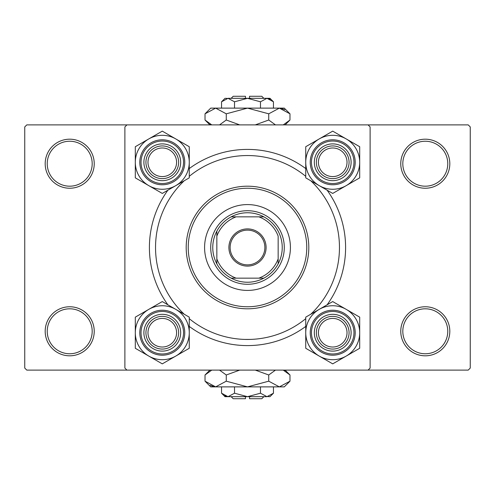 <?xml version="1.0" encoding="UTF-8"?>
<svg xmlns="http://www.w3.org/2000/svg" width="495" height="495" viewBox="0 0 495 495"><rect width="100%" height="100%" fill="white"/><g stroke="black" fill="none" stroke-linecap="round" stroke-linejoin="round"><path stroke-width="0.74" d="M45.187 331.285A24.521 24.521 0 0 1 69.708 306.764A24.521 24.521 0 0 1 94.229 331.285A24.521 24.521 0 0 1 69.708 355.812A24.521 24.521 0 0 1 45.187 331.285M92.188 331.285A22.479 22.479 0 0 0 69.708 308.806A22.479 22.479 0 0 0 47.229 331.285A22.479 22.479 0 0 0 69.708 353.764A22.479 22.479 0 0 0 92.188 331.285M45.187 163.715A24.521 24.521 0 0 1 69.708 139.188A24.521 24.521 0 0 1 94.229 163.715A24.521 24.521 0 0 1 69.708 188.236A24.521 24.521 0 0 1 45.187 163.715M92.188 163.715A22.479 22.479 0 0 0 69.708 141.236A22.479 22.479 0 0 0 47.229 163.715A22.479 22.479 0 0 0 69.708 186.194A22.479 22.479 0 0 0 92.188 163.715M400.771 163.715A24.521 24.521 0 0 1 425.292 139.188A24.521 24.521 0 0 1 449.813 163.715A24.521 24.521 0 0 1 425.292 188.236A24.521 24.521 0 0 1 400.771 163.715M447.771 163.715A22.479 22.479 0 0 0 425.292 141.236A22.479 22.479 0 0 0 402.812 163.715A22.479 22.479 0 0 0 425.292 186.194A22.479 22.479 0 0 0 447.771 163.715M400.771 331.285A24.521 24.521 0 0 1 425.292 306.764A24.521 24.521 0 0 1 449.813 331.285A24.521 24.521 0 0 1 425.292 355.812A24.521 24.521 0 0 1 400.771 331.285M447.771 331.285A22.479 22.479 0 0 0 425.292 308.806A22.479 22.479 0 0 0 402.812 331.285A22.479 22.479 0 0 0 425.292 353.764A22.479 22.479 0 0 0 447.771 331.285M167.892 304.815A98.09 98.09 0 0 1 167.892 190.185M189.257 168.572A98.09 98.09 0 0 1 305.743 168.572M327.108 190.185A98.09 98.09 0 0 1 327.108 304.815M368.07 124.882L26.792 124.882L24.75 126.93L24.75 368.07L26.792 370.118L368.07 370.118L370.118 368.07L370.118 126.93L368.07 124.882L468.208 124.882L470.25 126.93L470.25 368.07L468.208 370.118L368.07 370.118M126.93 370.118L124.882 368.07L124.882 126.93L126.93 124.882M305.743 326.428A98.09 98.09 0 0 1 189.257 326.428M250.39 339.415L244.61 339.415M290.417 247.5A42.916 42.916 0 0 0 247.5 204.583A42.916 42.916 0 0 0 204.583 247.5A42.916 42.916 0 0 0 247.5 290.417A42.916 42.916 0 0 0 290.417 247.5M188.236 247.5A59.264 59.264 0 0 0 247.5 306.764A59.264 59.264 0 0 0 306.764 247.5A59.264 59.264 0 0 0 247.5 188.236A59.264 59.264 0 0 0 188.236 247.5M308.806 247.5A61.306 61.306 0 0 1 247.5 308.806A61.306 61.306 0 0 1 186.194 247.5A61.306 61.306 0 0 1 247.5 186.194A61.306 61.306 0 0 1 308.806 247.5M184.251 180.743A91.959 91.959 0 0 0 184.251 314.257M189.257 318.662A91.959 91.959 0 0 0 305.743 318.662M310.749 314.257A91.959 91.959 0 0 0 310.749 180.743M305.743 176.338A91.959 91.959 0 0 0 189.257 176.338M176.585 332.714A14.306 14.306 0 0 0 162.286 318.415A14.306 14.306 0 0 0 147.98 332.714A14.306 14.306 0 0 0 162.286 347.02A14.306 14.306 0 0 0 176.585 332.714M145.932 332.714A16.347 16.347 0 0 1 162.286 316.367A16.347 16.347 0 0 1 178.633 332.714A16.347 16.347 0 0 1 162.286 349.068A16.347 16.347 0 0 1 145.932 332.714M346.203 356.078A26.971 26.971 0 0 1 319.232 356.078L332.714 363.862L359.692 348.288L359.692 317.147L332.714 301.573L305.743 317.147L305.743 348.288L319.232 356.078A26.971 26.971 0 0 1 319.232 309.356A26.971 26.971 0 0 1 359.692 332.714A26.971 26.971 0 0 1 346.203 356.078M332.714 351.11A18.389 18.389 0 0 1 314.325 332.714A18.389 18.389 0 0 1 332.714 314.325A18.389 18.389 0 0 1 351.11 332.714A18.389 18.389 0 0 1 332.714 351.11M332.714 316.367A16.347 16.347 0 0 0 316.367 332.714A16.347 16.347 0 0 0 332.714 349.068A16.347 16.347 0 0 0 349.068 332.714A16.347 16.347 0 0 0 332.714 316.367M332.714 310.235A22.479 22.479 0 0 1 355.2 332.714A22.479 22.479 0 0 1 332.714 355.2A22.479 22.479 0 0 1 310.235 332.714A22.479 22.479 0 0 1 332.714 310.235A22.479 22.479 0 0 0 310.235 332.714A22.479 22.479 0 0 0 332.714 355.2M347.02 332.714A14.306 14.306 0 0 0 332.714 318.415A14.306 14.306 0 0 0 318.415 332.714A14.306 14.306 0 0 0 332.714 347.02A14.306 14.306 0 0 0 347.02 332.714M316.367 332.714A16.347 16.347 0 0 1 332.714 316.367A16.347 16.347 0 0 1 349.068 332.714A16.347 16.347 0 0 1 332.714 349.068A16.347 16.347 0 0 1 316.367 332.714M148.797 309.356A26.971 26.971 0 0 1 175.768 309.356L162.286 301.573L135.308 317.147L135.308 348.288L162.286 363.862L189.257 348.288L189.257 317.147L175.768 309.356A26.971 26.971 0 0 1 175.768 356.078A26.971 26.971 0 0 1 135.308 332.714A26.971 26.971 0 0 1 148.797 309.356M162.286 314.325A18.389 18.389 0 0 1 180.675 332.714A18.389 18.389 0 0 1 162.286 351.11A18.389 18.389 0 0 1 143.89 332.714A18.389 18.389 0 0 1 162.286 314.325M162.286 349.068A16.347 16.347 0 0 0 178.633 332.714A16.347 16.347 0 0 0 162.286 316.367A16.347 16.347 0 0 0 145.932 332.714A16.347 16.347 0 0 0 162.286 349.068M162.286 355.2A22.479 22.479 0 0 1 139.8 332.714A22.479 22.479 0 0 1 162.286 310.235A22.479 22.479 0 0 1 184.765 332.714A22.479 22.479 0 0 1 162.286 355.2A22.479 22.479 0 0 0 184.765 332.714A22.479 22.479 0 0 0 162.286 310.235M147.98 162.286A14.306 14.306 0 0 0 162.286 176.585A14.306 14.306 0 0 0 176.585 162.286A14.306 14.306 0 0 0 162.286 147.98A14.306 14.306 0 0 0 147.98 162.286M178.633 162.286A16.347 16.347 0 0 1 162.286 178.633A16.347 16.347 0 0 1 145.932 162.286A16.347 16.347 0 0 1 162.286 145.932A16.347 16.347 0 0 1 178.633 162.286M318.415 162.286A14.306 14.306 0 0 0 332.714 176.585A14.306 14.306 0 0 0 347.02 162.286A14.306 14.306 0 0 0 332.714 147.98A14.306 14.306 0 0 0 318.415 162.286M349.068 162.286A16.347 16.347 0 0 1 332.714 178.633A16.347 16.347 0 0 1 316.367 162.286A16.347 16.347 0 0 1 332.714 145.932A16.347 16.347 0 0 1 349.068 162.286M346.203 185.644A26.971 26.971 0 0 1 319.232 185.644L332.714 193.427L359.692 177.853L359.692 146.712L332.714 131.138L305.743 146.712L305.743 177.853L319.232 185.644A26.971 26.971 0 0 1 319.232 138.922A26.971 26.971 0 0 1 359.692 162.286A26.971 26.971 0 0 1 346.203 185.644M332.714 180.675A18.389 18.389 0 0 1 314.325 162.286A18.389 18.389 0 0 1 332.714 143.89A18.389 18.389 0 0 1 351.11 162.286A18.389 18.389 0 0 1 332.714 180.675M332.714 145.932A16.347 16.347 0 0 0 316.367 162.286A16.347 16.347 0 0 0 332.714 178.633A16.347 16.347 0 0 0 349.068 162.286A16.347 16.347 0 0 0 332.714 145.932M332.714 139.8A22.479 22.479 0 0 1 355.2 162.286A22.479 22.479 0 0 1 332.714 184.765A22.479 22.479 0 0 1 310.235 162.286A22.479 22.479 0 0 1 332.714 139.8A22.479 22.479 0 0 0 310.235 162.286A22.479 22.479 0 0 0 332.714 184.765M148.797 138.922A26.971 26.971 0 0 1 175.768 138.922L162.286 131.138L135.308 146.712L135.308 177.853L162.286 193.427L189.257 177.853L189.257 146.712L175.768 138.922A26.971 26.971 0 0 1 175.768 185.644A26.971 26.971 0 0 1 135.308 162.286A26.971 26.971 0 0 1 148.797 138.922M162.286 143.89A18.389 18.389 0 0 1 180.675 162.286A18.389 18.389 0 0 1 162.286 180.675A18.389 18.389 0 0 1 143.89 162.286A18.389 18.389 0 0 1 162.286 143.89M162.286 178.633A16.347 16.347 0 0 0 178.633 162.286A16.347 16.347 0 0 0 162.286 145.932A16.347 16.347 0 0 0 145.932 162.286A16.347 16.347 0 0 0 162.286 178.633M162.286 184.765A22.479 22.479 0 0 1 139.8 162.286A22.479 22.479 0 0 1 162.286 139.8A22.479 22.479 0 0 1 184.765 162.286A22.479 22.479 0 0 1 162.286 184.765A22.479 22.479 0 0 0 184.765 162.286A22.479 22.479 0 0 0 162.286 139.8M247.5 228.9A18.6 18.6 0 0 1 266.1 247.5A18.6 18.6 0 0 1 247.5 266.1A18.6 18.6 0 0 1 228.9 247.5A18.6 18.6 0 0 1 247.5 228.9M247.5 264.868A17.368 17.368 0 0 0 264.868 247.5A17.368 17.368 0 0 0 247.5 230.132A17.368 17.368 0 0 0 230.132 247.5A17.368 17.368 0 0 0 247.5 264.868M247.5 212.757A34.743 34.743 0 0 0 231.153 216.847L236.121 216.847L231.153 216.847A34.743 34.743 0 0 0 216.847 263.847L216.847 258.879L216.847 263.847A34.743 34.743 0 0 0 263.847 278.153L258.879 278.153L263.847 278.153A34.743 34.743 0 0 0 278.153 263.847L278.153 236.121A32.695 32.695 0 0 0 258.879 216.847L236.121 216.847A32.695 32.695 0 0 0 216.847 236.121L216.847 258.879A32.695 32.695 0 0 0 236.121 278.153L258.879 278.153A32.695 32.695 0 0 0 278.153 258.879L278.153 263.847A34.743 34.743 0 0 0 263.847 216.847L258.879 216.847L263.847 216.847A34.743 34.743 0 0 0 247.5 212.757M247.5 284.285A36.785 36.785 0 0 1 210.715 247.5A36.785 36.785 0 0 1 247.5 210.715A36.785 36.785 0 0 1 284.285 247.5A36.785 36.785 0 0 1 247.5 284.285M231.153 278.153L236.121 278.153L231.153 278.153M216.847 231.153L216.847 236.121L216.847 231.153M263.847 396.681L261.805 398.723L249.542 398.723L249.542 396.681M267.863 396.606L269.979 396.681L273.457 393.203L266.966 396.681L260.481 393.203L247.5 396.681L234.519 393.203L228.034 396.681L221.543 393.203L221.543 386.873M234.519 393.203L234.519 386.873M224.693 395.709L227.137 396.606M273.457 393.203L273.457 386.873M260.481 393.203L260.481 386.873M284.792 370.866L283.258 370.118L289.977 374.987L289.977 381.181L284.285 386.873L210.715 386.873L205.023 381.181L205.023 374.987L211.742 370.118M289.977 381.181L279.353 386.873L268.736 381.181L247.5 386.873L226.264 381.181L215.647 386.873L205.023 381.181M226.264 381.181L226.264 374.987L239.704 370.118M219.539 370.118L226.264 374.987M210.208 385.302L214.18 386.756M279.353 386.873L280.82 386.756M268.736 381.181L268.736 374.987L275.455 370.118M255.296 370.118L268.736 374.987M266.966 396.681L225.021 396.681L221.543 393.203M245.458 396.681L245.458 398.723L233.195 398.723L231.153 396.681M231.153 98.319L233.195 96.278L245.458 96.278L245.458 98.319M227.137 98.394L225.021 98.319L221.543 101.797L228.034 98.319L234.519 101.797L247.5 98.319L260.481 101.797L266.966 98.319L273.457 101.797L273.457 108.127M260.481 101.797L260.481 108.127M270.307 99.291L267.863 98.394M221.543 101.797L221.543 108.127M234.519 101.797L234.519 108.127M210.208 124.134L211.742 124.882L205.023 120.013L205.023 113.819L210.715 108.127L284.285 108.127L289.977 113.819L289.977 120.013L283.258 124.882M205.023 113.819L215.647 108.127L226.264 113.819L247.5 108.127L268.736 113.819L279.353 108.127L289.977 113.819M268.736 113.819L268.736 120.013L255.296 124.882M275.461 124.882L268.736 120.013M284.792 109.698L280.82 108.244M215.647 108.127L214.18 108.244M226.264 113.819L226.264 120.013L219.545 124.882M239.704 124.882L226.264 120.013M228.034 98.319L269.979 98.319L273.457 101.797M249.542 98.319L249.542 96.278L261.805 96.278L263.847 98.319M332.714 353.968A21.254 21.254 0 0 0 353.968 332.714A21.254 21.254 0 0 0 332.714 311.466A21.254 21.254 0 0 0 311.466 332.714A21.254 21.254 0 0 0 332.714 353.968M162.286 311.466A21.254 21.254 0 0 0 141.032 332.714A21.254 21.254 0 0 0 162.286 353.968A21.254 21.254 0 0 0 183.534 332.714A21.254 21.254 0 0 0 162.286 311.466M332.714 183.534A21.254 21.254 0 0 0 353.968 162.286A21.254 21.254 0 0 0 332.714 141.032A21.254 21.254 0 0 0 311.466 162.286A21.254 21.254 0 0 0 332.714 183.534M162.286 141.032A21.254 21.254 0 0 0 141.032 162.286A21.254 21.254 0 0 0 162.286 183.534A21.254 21.254 0 0 0 183.534 162.286A21.254 21.254 0 0 0 162.286 141.032M285.101 370.118L289.977 374.987M209.899 370.118L205.023 374.987M209.899 124.882L205.023 120.013M285.101 124.882L289.977 120.013"/></g></svg>
